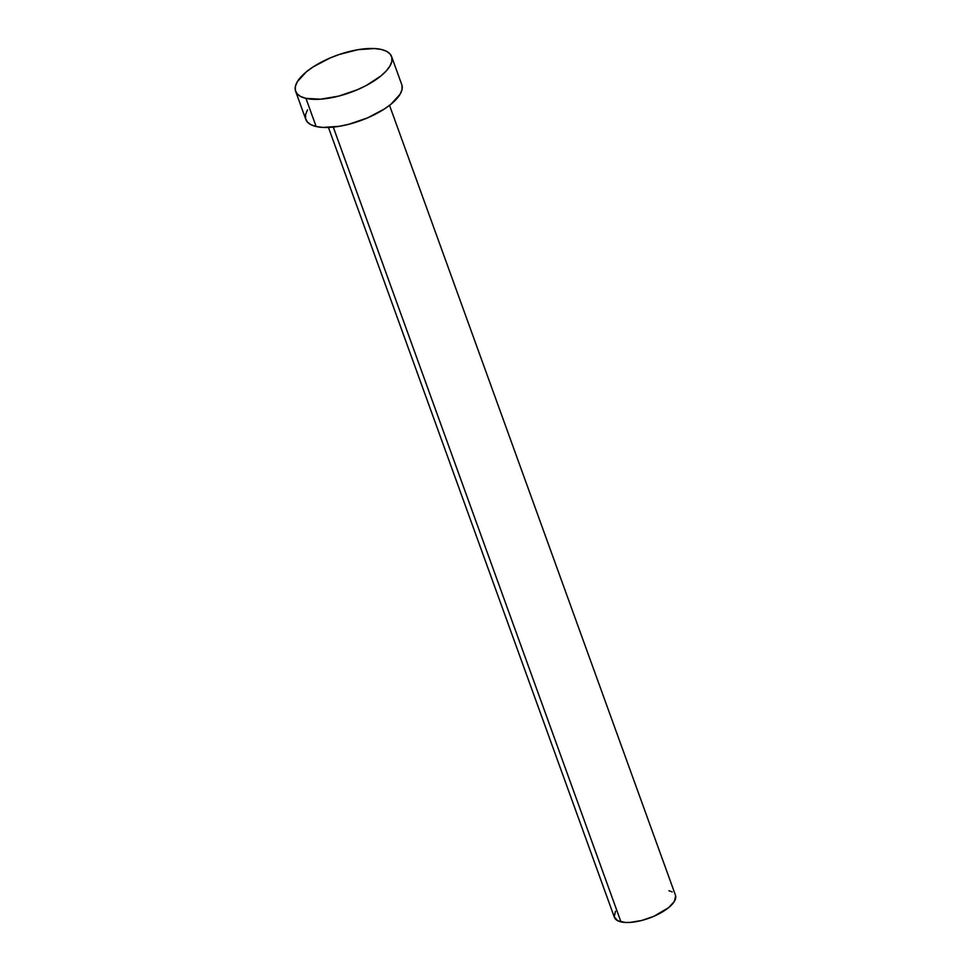 <?xml version="1.0" encoding="UTF-8"?>
<svg xmlns="http://www.w3.org/2000/svg" width="971" height="971" viewBox="0 0 971 971"><rect width="100%" height="100%" fill="white"/><g stroke="black" fill="none" stroke-linecap="round" stroke-linejoin="round"><path stroke-width="1.46" d="M328.453 127.456L614.4 917.364A32.468 12.587 -19.9 0 0 620.967 921.88L333.271 127.116L620.967 921.88A32.468 12.587 -19.9 0 0 657.221 914.755A32.468 12.587 -19.9 0 0 675.476 895.262L389.529 105.354M305.95 98.374A51.026 19.772 160.1 0 1 295.621 91.274A51.026 19.772 160.1 0 1 324.302 60.639A51.026 19.772 160.1 0 1 381.275 49.448A51.026 19.772 160.1 0 1 391.592 56.536A51.026 19.772 160.1 0 1 362.923 87.184A51.026 19.772 160.1 0 1 305.95 98.374L316.133 126.521L305.95 98.374L300.719 96.542L297.15 93.835L295.354 90.364L295.427 86.261L297.344 81.685L306.363 71.83L313.123 66.914L329.861 58.09L339.195 54.497L357.996 49.679L374.6 48.55L381.275 49.448L386.494 51.281L390.075 53.988L391.859 57.447L391.799 61.549L389.881 66.125L386.191 71.004L380.85 75.993L366.164 85.545L357.364 89.733L338.527 96.153L320.479 99.188L305.95 98.374M295.621 91.274L305.816 119.433A51.026 19.772 -19.9 0 0 316.133 126.521A51.026 19.772 -19.9 0 0 373.107 115.331A51.026 19.772 -19.9 0 0 401.788 84.683L391.592 56.536M402.055 85.606L401.982 89.708L400.064 94.284L391.046 104.14L384.285 109.055L367.548 117.879L348.723 124.3L339.425 126.291L322.809 127.419L316.133 126.521L310.914 124.689L307.334 121.982L305.549 118.511L305.61 114.408L307.528 109.832M668.898 890.747L672.223 891.912M675.646 895.845L674.384 901.367L668.643 907.642L653.689 916.381L641.71 920.472L630.215 922.401L625.215 922.45L617.641 920.714L614.23 916.782L615.493 911.259"/></g></svg>
